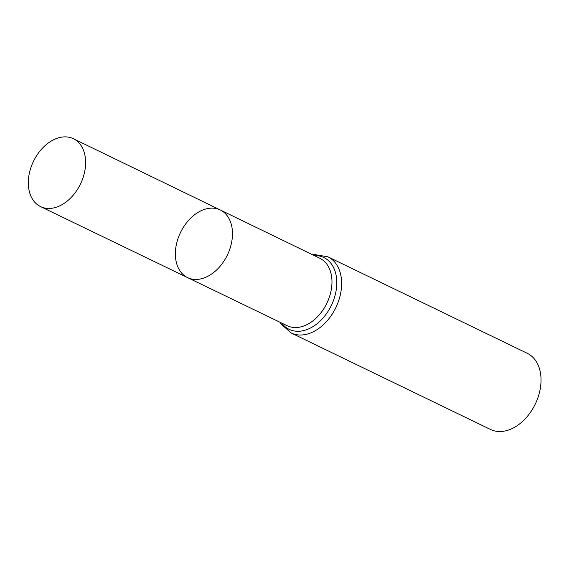 <?xml version="1.0" encoding="UTF-8"?>
<svg xmlns="http://www.w3.org/2000/svg" width="569" height="569" viewBox="0 0 569 569"><rect width="100%" height="100%" fill="white"/><g stroke="black" fill="none" stroke-linecap="round" stroke-linejoin="round"><path stroke-width="0.85" d="M175.508 250.46A37.561 26.003 -64.2 0 0 187.571 277.608A37.561 26.003 -64.2 0 0 227.33 255.118A37.561 26.003 -64.2 0 0 220.303 209.982A37.561 26.003 -64.2 0 0 175.508 250.46M327.915 256.825A42.284 29.261 -64.2 0 1 335.838 307.63A42.284 29.261 -64.2 0 1 291.079 332.943L490.478 429.453A42.284 29.261 -64.2 0 0 535.237 404.146A42.284 29.261 -64.2 0 0 527.321 353.335L327.915 256.825L314.842 254.585L312.808 254.848M220.303 209.982L319.828 258.255A37.476 25.939 -64.2 0 1 326.841 303.277A37.476 25.939 -64.2 0 1 287.181 325.717L187.571 277.608A37.561 26.003 -64.2 0 0 227.33 255.118A37.561 26.003 -64.2 0 0 220.303 209.982L73.408 138.736A37.703 26.096 -64.2 0 0 28.45 179.356A37.703 26.096 -64.2 0 0 40.563 206.604A37.703 26.096 -64.2 0 0 85.492 165.97A37.703 26.096 -64.2 0 0 73.408 138.736M281.683 323.057A39.88 27.604 -64.2 0 0 331.336 305.453A39.88 27.604 -64.2 0 0 314.337 255.588M291.079 332.943L281.207 324.081L280.154 322.324M187.571 277.608L40.563 206.604"/></g></svg>

